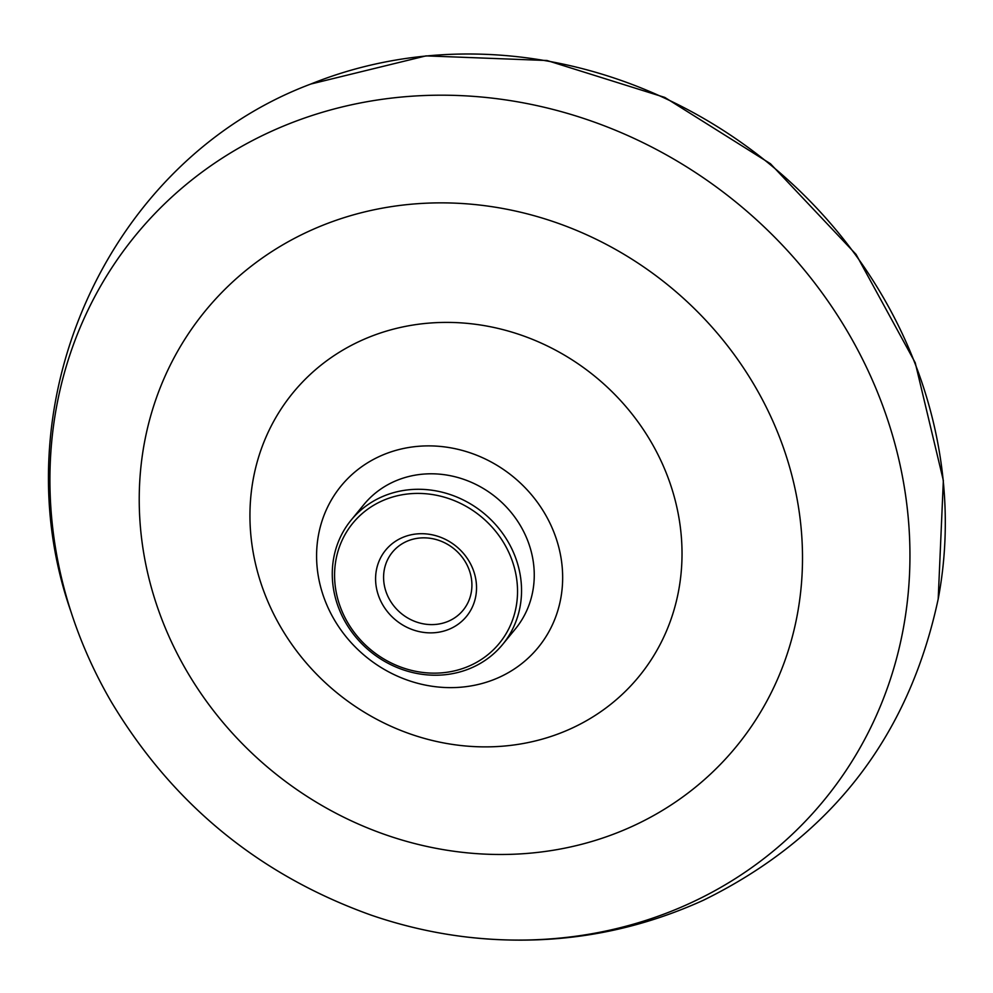 <?xml version="1.0" encoding="UTF-8"?>
<svg xmlns="http://www.w3.org/2000/svg" width="993" height="993" viewBox="0 0 993 993"><rect width="100%" height="100%" fill="white"/><g stroke="black" fill="none" stroke-linecap="round" stroke-linejoin="round"><path stroke-width="1.49" d="M470.93 665.236A94.732 86.441 39.4 0 1 334.579 574.252A94.732 86.441 39.4 0 1 472.668 510.365A94.732 86.441 39.4 0 1 470.93 665.236M450.81 628.507A52.269 47.689 39.4 0 1 375.59 578.311A52.269 47.689 39.4 0 1 451.778 543.059A52.269 47.689 39.4 0 1 450.81 628.507M473.313 667.035A97.997 89.42 39.4 0 1 355.767 637.072A97.997 89.42 39.4 0 1 351.162 520.084A97.997 89.42 39.4 0 1 483.641 513.133A97.997 89.42 39.4 0 1 502.657 644.432A97.997 89.42 39.4 0 1 473.313 667.035M449.407 620.786A45.728 41.731 39.4 0 1 394.556 606.81A45.728 41.731 39.4 0 1 392.409 552.207A45.728 41.731 39.4 0 1 454.223 548.968A45.728 41.731 39.4 0 1 463.098 610.236A45.728 41.731 39.4 0 1 449.407 620.786M690.843 902.86A445.286 406.336 39.4 0 1 467.48 937.119A445.286 406.336 39.4 0 1 370.948 915.062C259.074 874.932 172.559 803.92 111.39 702.014A445.286 406.336 39.4 0 1 70.95 611.651A445.286 406.336 39.4 0 1 320.329 112.904A445.286 406.336 39.4 0 1 867.82 370.116A445.286 406.336 39.4 0 1 690.843 902.86M633.534 825.779A343.417 313.366 39.4 0 1 139.243 495.941A343.417 313.366 39.4 0 1 639.852 264.337A343.417 313.366 39.4 0 1 633.534 825.779M571.956 728.179A223.723 204.148 39.4 0 1 249.951 513.307A223.723 204.148 39.4 0 1 576.064 362.433A223.723 204.148 39.4 0 1 571.956 728.179M499.963 676.978A127.389 116.243 39.4 0 1 316.593 554.615A127.389 116.243 39.4 0 1 502.309 468.696A127.389 116.243 39.4 0 1 499.963 676.978M351.162 520.084L363.872 504.593A97.997 89.42 39.4 0 1 496.351 497.642A97.997 89.42 39.4 0 1 515.367 628.941L502.657 644.432M70.95 611.651C-1.638 405.156 107.393 160.407 310.821 84.033A453.441 413.771 39.4 0 1 769.923 164.354A453.441 413.771 39.4 0 1 938.199 598.978C908.632 737.402 830.384 837.819 703.466 900.217C628.78 934.152 550.11 946.453 467.48 937.119M310.821 84.033L425.997 55.881L547.031 60.511L664.789 97.413L770.431 163.721L856.065 254.407L915.211 362.706L943.35 480.513L938.199 598.978"/></g></svg>
